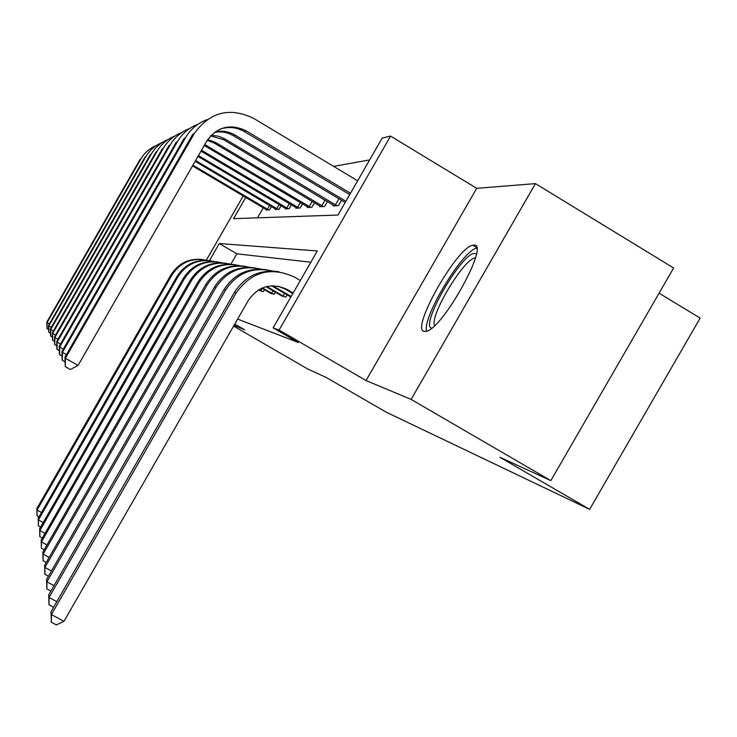<?xml version="1.0" encoding="UTF-8"?>
<svg xmlns="http://www.w3.org/2000/svg" width="737" height="737" viewBox="0 0 737 737"><rect width="100%" height="100%" fill="white"/><g stroke="black" fill="none" stroke-linecap="round" stroke-linejoin="round"><path stroke-width="1.11" d="M473.955 245.108L472.813 245.228C456.664 247.356 410.076 329.973 424.226 331.466L426.483 331.282C443.315 328.066 490.151 242.915 473.955 245.108M245.743 197.396L233.546 218.649L337.961 215.047L382.227 138.031L390.582 136.096L279.083 330.056L273.114 327.864L317.315 250.967L219.267 243.523L209.465 260.594M476.701 188.331L366.04 380.55L411.117 399.399L550.825 480.635L673.627 267.992L535.44 183.614L476.701 188.331L390.582 136.096M659.081 293.179L700.15 318.108L589.628 509.359L386.031 412.084L326.178 377.445L307.559 368.887L233.592 326.095M369.652 159.911L333.64 166.387M411.117 399.399L535.44 183.614M263.275 207.779L257.508 217.82M266.352 209.612L266.075 210.091L269.549 209.87L271.465 206.535M275.601 209.004L275.306 209.511L279.028 209.28L281.083 205.706M285.514 208.35L285.201 208.893L289.199 208.654L291.41 204.803M296.163 207.641L295.823 208.239L300.125 207.972L302.511 203.817M307.633 206.885L307.265 207.53L311.898 207.235L314.478 202.749M320.015 206.056L319.618 206.756L324.639 206.443L327.44 201.57M333.437 205.162L333.004 205.927L338.449 205.586L341.498 200.28M237.618 319.084L298.31 342.493L273.114 327.864M310.848 262.215L236.835 253.823L230.865 264.214M259.636 290.424L263.385 291.668L264.519 289.705M270.083 292.957L274.146 294.303L275.371 292.165M281.405 295.703L285.818 297.158L287.154 294.837M366.04 380.55L279.083 330.056M234.016 325.358L244.73 329.835L234.753 324.068M550.825 480.635L499.926 457.262L589.628 509.359M206.351 260.189L243.247 195.913M236.835 253.823L219.267 243.523M38.997 516.923L37.043 515.845L36.85 508.548L170.947 274.855C178.64 262.962 189.464 257.886 203.43 259.627M36.85 508.548L37.062 510.068L171.887 275.113C180.316 262.326 191.998 257.397 206.94 260.336M37.043 515.845L37.062 510.068L41.521 512.519M267.006 210.027L192.514 165.889M268.6 209.934L192.928 165.18M48.651 329.596L46.984 328.499L46.864 322.014L140.076 159.385L140.85 159.017C144.553 152.716 149.768 148.183 156.502 145.438M46.864 322.014L47.131 322.53L140.85 159.017M47.094 328.711L47.131 322.53L49.434 323.838M267.402 209.271L269.604 205.43M431.707 328.149C419.289 326.086 462.55 251.253 474.886 253.491L476.332 254.099M475.429 257.876L474.95 257.959C463.315 259.313 429.275 316.449 434.609 325.597M476.682 248.129C462.44 250.451 421.85 317.942 426.612 331.235M40.59 527.112L38.388 525.905L38.195 518.314L176.954 276.522C184.913 264.205 196.116 258.963 210.57 260.769M38.195 518.314L38.416 519.944L177.949 276.799C186.71 263.533 198.833 258.438 214.32 261.534M38.388 525.905L38.416 519.944L43.197 522.57M42.322 538.038L39.844 536.683L39.632 528.788L183.384 278.319C191.638 265.55 203.246 260.115 218.216 262.003M39.632 528.788L39.872 530.529L184.453 278.614C193.573 264.813 206.167 259.553 222.252 262.823M39.844 536.683L39.872 530.529L45.012 533.348M276.301 209.455L195.148 161.311M278.015 209.345L195.581 160.546M50.475 333.244L48.697 332.055L48.568 325.339L145.042 157.027L145.871 156.631C149.722 150.072 155.157 145.373 162.177 142.527M48.568 325.339L48.854 325.892L145.871 156.631M48.808 332.295L48.854 325.892L51.323 327.302M276.771 208.663L279.13 204.545M286.269 208.829L197.958 156.401M288.103 208.718L198.437 155.581M52.447 337.15L50.531 335.879L50.392 328.914L150.366 154.494L151.26 154.07C155.277 147.234 160.952 142.342 168.276 139.413M50.392 328.914L50.706 329.503L151.26 154.07M50.65 336.127L50.706 329.503L53.359 331.014M286.813 208.009L289.355 203.578M44.192 549.793L41.401 548.273L41.171 540.037L190.293 280.235C198.861 266.987 210.911 261.349 226.443 263.321M41.171 540.037L41.429 541.916L191.454 280.557C200.952 266.195 214.062 260.751 230.782 264.214M41.401 548.273L41.429 541.916L46.975 544.947M262.317 291.41L259.083 289.549M260.52 290.968L258.613 289.825M46.228 562.478L43.078 560.765L42.838 552.151L197.746 282.317C206.655 268.535 219.175 262.676 235.306 264.74M42.838 552.151L43.114 554.187L198.99 282.658C208.912 267.688 222.574 262.031 239.995 265.707M43.078 560.765L43.114 554.187L49.112 557.458M260.935 290.627L262.234 288.37M272.985 294.017L262.446 287.891M271.041 293.538L261.856 288.149M48.449 576.196L44.893 574.261L44.635 565.251L205.789 284.556C215.066 270.212 228.101 264.122 244.877 266.269M44.635 565.251L44.939 567.444L207.143 284.933C217.516 269.281 231.786 263.422 249.963 267.338M44.893 574.261L44.939 567.444L51.443 570.991M271.548 293.206L272.957 290.756M296.974 208.166L200.998 151.113M298.946 208.046L201.505 150.228M54.566 341.351L52.502 339.987L52.364 332.746L156.097 151.776L157.055 151.325C161.256 144.176 167.188 139.09 174.844 136.059M52.364 332.746L52.686 333.391L157.055 151.325M52.631 340.254L52.686 333.391L55.551 335.022M297.61 207.309L300.346 202.537M308.508 207.447L204.232 145.475M310.636 207.318L204.739 144.59M56.86 345.893L54.63 344.409L54.474 336.892L162.269 148.846L163.31 148.358C167.704 140.878 173.923 135.571 181.947 132.43M54.474 336.892L54.833 337.583L163.31 148.358M54.768 344.704L54.833 337.583L57.928 339.342M309.236 206.553L312.202 201.394M320.964 206.673L214.347 143.135L207.244 140.251M323.267 206.526L215.766 142.582L207.733 139.496M59.347 350.803L56.924 349.2L56.767 341.369L168.948 145.677L170.072 145.143C174.687 137.303 181.21 131.757 189.649 128.505M56.767 341.369L57.145 342.115L170.072 145.143M57.081 349.522L57.145 342.115L60.508 344.022M321.811 205.734L325.026 200.132M334.46 205.835L223.486 139.597L210.57 135.903M336.956 205.678L224.122 138.482L218.345 136.17L211.16 135.286M62.046 356.137L59.421 354.396L59.246 346.224L176.198 142.232L177.414 141.661C182.269 133.415 189.142 127.602 198.013 124.24M59.246 346.224L59.669 347.035L177.414 141.661M59.586 354.746L59.669 347.035L63.327 349.108M335.446 204.849L338.946 198.75M345.183 202.482L233.445 135.746C227.53 132.319 221.229 131.186 214.541 132.338M345.883 201.265L235.121 135.101C228.885 131.49 222.261 130.403 215.241 131.84M65.003 361.95L62.129 360.052L61.954 351.503L184.084 138.492L185.411 137.856C190.533 129.168 197.783 123.079 207.152 119.587M61.954 351.503L62.405 352.397L185.411 137.856M62.313 360.43L62.405 352.397L66.404 354.663M284.556 296.845L266.794 286.5M282.446 296.329L266.011 286.693M50.89 591.074L46.864 588.891L46.588 579.439L214.513 286.979C224.195 272.027 237.775 265.679 255.26 267.936M46.588 579.439L46.91 581.825L215.987 287.393C226.858 271.013 241.791 264.924 260.787 269.106M46.864 588.891L46.91 581.825L53.985 585.675M283.054 296.007L284.583 293.335M291.161 296.467L272.653 285.763M290.857 297.002L271.64 285.799M53.571 607.288L49.001 604.81L48.706 594.879L224.011 289.623C234.126 273.998 248.305 267.374 266.554 269.742M48.706 594.879L49.066 597.477L225.605 290.065C237.038 272.893 252.69 266.545 272.579 271.041M49.001 604.81L49.066 597.477L56.795 601.668M293.169 292.967L287.421 289.595C271.658 282.391 258.678 285.919 248.47 300.189L63.962 621.355L56.353 624.902L51.341 622.203L51.019 611.728L234.366 292.506C244.96 276.154 259.802 269.217 278.89 271.723M292.838 293.547L285.302 289.134L278.033 286.168M51.019 611.728L51.406 614.566L236.116 292.994C251.455 271.575 270.94 266.287 294.579 277.14L300.327 280.511M51.341 622.203L51.406 614.566L63.962 621.355M350.48 193.269L246.149 130.836C230.165 123.309 217.01 126.755 206.701 141.172L78.076 365.432L70.356 369.504L65.298 366.648L64.902 357.279L65.4 358.256L194.163 133.71C209.658 112.07 229.4 106.902 253.381 118.224L357.648 180.795M349.716 194.596L244.306 131.545C236.227 126.967 227.862 126.294 219.211 129.528M64.902 357.279L192.707 134.401L194.163 133.71M65.298 366.648L65.4 358.256L78.076 365.432M170.947 274.855L171.887 275.113M176.954 276.522L177.949 276.799M183.384 278.319L184.453 278.614M190.293 280.235L191.454 280.557M197.746 282.317L198.99 282.658M205.789 284.556L207.143 284.933M205.918 146.387L207.226 145.889M214.347 143.135L215.766 142.582M223.486 139.597L225.025 138.998M233.445 135.746L235.121 135.101M214.513 286.979L215.987 287.393M272.745 286.407L274.68 286.831M224.011 289.623L225.605 290.065M285.302 289.134L287.421 289.595M234.366 292.506L236.116 292.994M244.306 131.545L246.149 130.836M472.813 245.228L476.544 247.466"/></g></svg>
